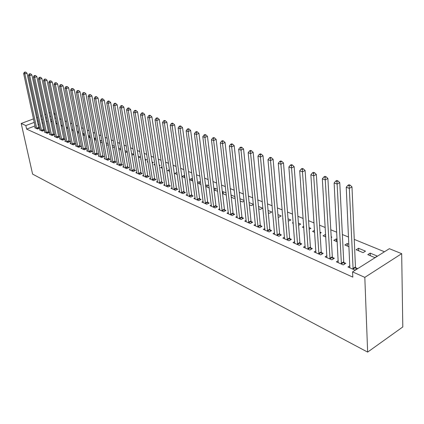 <?xml version="1.0" encoding="UTF-8"?>
<svg xmlns="http://www.w3.org/2000/svg" width="424" height="424" viewBox="0 0 424 424"><rect width="100%" height="100%" fill="white"/><g stroke="black" fill="none" stroke-linecap="round" stroke-linejoin="round"><path stroke-width="0.64" d="M384.473 251.771L354.252 239.396M348.565 237.064L342.364 234.525M336.746 232.225L330.8 229.792M325.25 227.518L319.542 225.181M314.062 222.939L308.582 220.692M303.171 218.477L297.902 216.32M292.555 214.131L287.499 212.058M282.22 209.896L277.36 207.908M272.144 205.773L267.475 203.859M262.318 201.75L257.834 199.911M252.736 197.823L248.427 196.063M243.387 193.996L239.253 192.3M234.265 190.259L230.29 188.632M225.361 186.613L221.54 185.049M216.669 183.057L212.996 181.552M208.173 179.575L204.644 178.133M199.879 176.177L196.487 174.789M191.77 172.859L188.51 171.524M183.841 169.616L180.714 168.333M176.093 166.441L173.087 165.206M168.513 163.335L165.625 162.154M161.099 160.298L158.327 159.164M153.848 157.331L151.177 156.239M146.746 154.421L144.187 153.377M139.798 151.575L137.339 150.568M132.993 148.792L130.629 147.822M126.326 146.063L124.057 145.135M119.796 143.386L117.623 142.496M113.399 140.768L111.311 139.915M107.134 138.203L105.131 137.381M100.986 135.685L99.068 134.901M94.965 133.221L93.121 132.463M89.056 130.799L87.291 130.078M83.263 128.43L81.572 127.735M77.581 126.103L75.96 125.435M72.006 123.819L70.458 123.183M66.536 121.577L65.052 120.967M61.167 119.377L59.747 118.8M389.354 248.692L401.676 253.669L402.8 326.946L367.645 352.1L32.595 174.1L21.2 123.485L25.838 125.562L26.633 129.113L352.805 277.116L352.567 271.879L389.354 248.692M53.822 113.182L55.178 113.733M358.561 248.263L356.139 249.741L363.077 252.656L365.499 251.162L358.561 248.263L358.667 250.807M338.267 260.675L336.375 261.831L343.276 264.899L345.793 263.346L343.917 262.52M336.343 241.415L336.206 238.929L333.799 240.35L337.26 241.802M336.206 238.929L337.128 239.311M315.922 250.902L314.147 251.951L320.692 254.861L323.194 253.367L321.413 252.582M314.55 230.301L312.578 231.424L314.688 232.31M319.982 232.151L321.233 232.67L320.056 233.348M294.717 241.622L293.053 242.576L299.27 245.337L301.75 243.906L300.065 243.159M293.212 222.483L292.396 222.939L293.281 223.31M298.422 223.146L300.727 224.111L298.581 225.308M274.577 232.797L273.008 233.666L278.918 236.29L281.382 234.912L279.776 234.207M277.943 214.592L281.213 215.959L278.844 217.242L278.149 216.945M255.418 224.391L253.939 225.186L259.562 227.688L262.006 226.363L260.479 225.685M258.476 206.462L262.61 208.189L260.262 209.424L258.704 208.767M237.17 216.383L235.771 217.109L241.129 219.494L243.556 218.217L242.099 217.576M239.947 198.724L244.07 200.446M244.144 201.14L242.528 201.967L240.191 200.987M219.77 208.735L218.445 209.408L223.559 211.682L225.96 210.447L224.572 209.838M223.22 193.847L222.96 191.627L222.351 191.929M222.96 191.627L226.093 192.941M226.278 194.499L225.589 194.844L222.547 193.567M203.154 201.432L201.904 202.052L206.785 204.225L209.17 203.038L207.845 202.449M207.235 187.127L206.96 184.949L205.598 185.606M206.96 184.949L208.953 185.781M205.709 186.486L209.228 187.964M187.281 194.452L186.088 195.024L190.758 197.102L193.121 195.952L191.855 195.395M191.924 180.688L191.637 178.546L189.597 179.511M191.637 178.546L192.586 178.944M189.623 179.723L192.872 181.085M172.096 187.768L170.962 188.304L175.435 190.286L177.773 189.178L176.559 188.643M176.946 172.42L174.714 173.453L177.248 174.518M157.558 181.366L156.477 181.864L160.76 183.767L163.076 182.691L161.915 182.177M162.095 166.886L160.654 167.538L162.297 168.227M166.499 168.047L167.035 168.275L166.563 168.487M143.625 175.223L142.591 175.69L146.699 177.513L148.988 176.474L147.875 175.981M147.875 161.544L147.154 161.862L147.976 162.207M152.084 162.026L153.35 162.556L152.243 163.054M130.258 169.335L129.272 169.77L133.21 171.519L135.484 170.512L134.413 170.04M138.266 156.26L140.206 157.071L138.516 157.808M117.427 163.675L116.483 164.083L120.268 165.763L122.515 164.788L121.487 164.332M125.011 150.721L127.274 151.665M127.311 151.903L125.345 152.693M105.094 158.237L104.193 158.618L107.829 160.235L110.055 159.286L109.069 158.852M112.286 145.406L114.369 146.28M114.512 147.096L113.272 147.616L112.625 147.34M93.238 153.006L92.374 153.366L95.872 154.919L98.071 153.997L97.123 153.578M100.636 142.3L100.091 140.477M100.287 140.397L101.972 141.102M102.221 142.443L101.59 142.703L100.403 142.204M81.827 147.971L81 148.31L84.365 149.804L86.544 148.909L85.632 148.506M89.49 137.614L89.135 135.738L88.42 136.03M89.135 135.738L90.058 136.125M90.402 137.943L88.653 137.259M70.84 143.121L70.045 143.439L73.288 144.881L75.445 144.006L74.56 143.619M78.742 133.094L78.382 131.249L77.189 131.721M77.338 132.505L78.959 133.184M60.25 138.441L59.487 138.743L62.614 140.137L64.745 139.284L63.897 138.913M67.633 127.062L66.372 127.555M66.446 127.926L67.93 128.546M50.037 133.931L49.301 134.217L52.322 135.558L54.431 134.731L53.61 134.371M57.097 123.077L55.957 123.511L57.304 124.078M40.185 129.58L39.474 129.85L42.389 131.143L44.478 130.338L43.688 129.988M56.037 117.925L54.887 118.36M51.654 119.595L50.557 120.008M47.366 121.227L46.322 121.619M43.169 122.822L42.177 123.198M39.066 124.38L38.123 124.741M35.049 125.912L26.633 129.113M35.383 127.46L34.689 127.725L37.55 128.997L39.628 128.196L38.854 127.857M51.972 121.126L51.087 121.465L52.136 121.905M55.581 121.725L56.026 121.911L55.65 122.059M45.066 131.737L44.345 132.018L47.308 133.332L49.407 132.516L48.606 132.161M62.317 125.053L61.114 125.52M61.146 125.695L62.567 126.294M55.099 136.168L54.346 136.464L57.42 137.827L59.54 136.989L58.708 136.618M73.05 129.103L71.73 129.622M71.842 130.195L73.389 130.841M65.497 140.757L64.718 141.07L67.904 142.485L70.045 141.627L69.181 141.245M84.069 135.335L83.713 133.475L82.749 133.857M83.713 133.475L84.275 133.708M82.94 134.858L84.63 135.569M76.283 145.522L75.472 145.851L78.774 147.319L80.942 146.434L80.046 146.042M95.013 139.936L94.658 138.049L94.197 138.235M94.658 138.049L95.957 138.59M96.253 140.174L94.473 139.708M87.477 150.462L86.634 150.812L90.063 152.338L92.252 151.426L91.324 151.018M106.111 142.83L108.109 143.662M108.306 144.748L107.378 145.135L106.456 144.748M99.11 155.597L98.225 155.968L101.792 157.553L104.007 156.615L103.037 156.186M118.582 148.04L120.755 148.946M120.845 149.481L118.921 149.99M111.199 160.929L110.277 161.327L113.987 162.975L116.224 162.01L115.217 161.565M131.567 153.462L133.83 154.405L131.869 155.253M123.776 166.478L122.817 166.897L126.675 168.614L128.933 167.618L127.884 167.157M140.991 158.942L140.604 159.106L141.044 159.292M145.103 159.111L146.715 159.784L145.305 160.404M136.873 172.25L135.866 172.701L139.888 174.487L142.167 173.458L141.075 172.981M154.908 164.194L153.833 164.671L155.062 165.185M159.212 165.005L160.124 165.387L159.323 165.747M150.52 178.26L149.465 178.743L153.652 180.608L155.958 179.548L154.818 179.045M169.436 169.632L167.607 170.464L169.69 171.338M164.751 184.53L163.643 185.049L168.015 186.989L170.342 185.898L169.155 185.373M184.514 177.571L184.217 175.451L181.965 176.501L184.97 177.767M184.217 175.451L184.679 175.642M179.606 191.07L178.446 191.627L183.014 193.657L185.362 192.528L184.122 191.982M199.497 183.873L199.216 181.711L197.505 182.527M199.216 181.711L200.674 182.325M197.579 183.067L200.955 184.488M195.13 197.902L193.906 198.501L198.681 200.621L201.056 199.455L199.757 198.883M215.138 190.45L214.873 188.251L213.876 188.738M214.873 188.251L217.422 189.316M217.66 191.277L214.03 189.984M211.369 205.041L210.076 205.688L215.074 207.908L217.47 206.7L216.113 206.101M231.483 197.324L231.032 195.183M231.228 195.082L234.976 196.646M235.103 197.791L233.963 198.363L231.266 197.229M228.366 212.514L227.004 213.214L232.241 215.54L234.657 214.284L233.232 213.659M249.1 202.545L253.393 204.342M253.414 204.548L251.289 205.651L249.333 204.829M246.185 220.337L244.743 221.1L250.234 223.538L252.672 222.24L251.183 221.582M268.09 210.479L271.8 212.027L269.441 213.288L268.307 212.806M264.878 228.541L263.357 229.373L269.118 231.933L271.577 230.582L270.014 229.893M282.962 218.689L282.67 218.848L282.988 218.98M288.05 218.816L290.853 219.982L288.246 221.19M284.52 237.154L282.903 238.065L288.967 240.758L291.436 239.353L289.793 238.627M303.743 226.352L302.365 227.126L303.844 227.752M309.059 227.587L310.85 228.34L309.175 229.289M305.185 246.206L303.462 247.203L309.843 250.038L312.334 248.575L310.601 247.812M325.606 236.899L325.457 234.435L323.056 235.829L325.823 236.995M331.202 236.836L331.875 237.117L331.239 237.488M326.946 255.725L325.113 256.827L331.833 259.811L334.34 258.29L332.517 257.485M347.357 246.047L347.24 243.535L344.823 244.982L349.016 246.747M347.24 243.535L348.899 244.229M349.901 265.753L347.945 266.972L355.036 270.125L357.559 268.54L355.63 267.687M370.184 253.117L367.756 254.628L374.88 257.622L377.307 256.091L370.184 253.117L370.274 255.683M401.676 253.669L364.815 277.365L352.567 271.879M364.815 277.365L367.645 352.1M55.321 114.427L54.166 114.862M50.928 116.086L49.825 116.505M46.624 117.713L45.58 118.105M42.421 119.303L41.425 119.674M38.303 120.856L37.36 121.211M34.275 122.377L25.838 125.562M50.202 112.609L49.099 113.023M45.893 114.226L44.843 114.618M41.674 115.81L40.683 116.181M37.55 117.353L36.607 117.708M33.512 118.868L21.2 123.485M36.612 128.159L38.69 127.364L26.998 73.198L24.841 73.935L36.777 128.652M24.862 72.361L25.726 72.069L24.38 72.191L24.862 72.361L24.841 73.935L23.638 73.511L35.457 128.064M38.69 127.364L39.072 128.414M26.998 73.198L25.726 72.069M24.38 72.191L23.638 73.511M41.435 130.3L43.524 129.495L31.869 74.905L29.701 75.647L41.6 130.793M29.722 74.062L30.586 73.765L29.23 73.887L29.722 74.062L29.701 75.647L28.477 75.218L40.259 130.2M43.524 129.495L43.91 130.555M31.869 74.905L30.586 73.765M29.23 73.887L28.477 75.218M46.343 132.479L48.442 131.663L36.835 76.643L34.651 77.396L46.508 132.977M34.667 75.79L35.542 75.488L34.169 75.615L34.667 75.79L34.651 77.396L33.406 76.956L45.14 132.368M48.442 131.663L48.834 132.738M36.835 76.643L35.542 75.488M34.169 75.615L33.406 76.956M51.336 134.694L53.445 133.867L41.886 78.408L39.692 79.171L51.5 135.198M39.708 77.555L40.587 77.248L39.199 77.375L39.708 77.555L39.692 79.171L38.425 78.726L50.111 134.578M53.445 133.867L53.843 134.965M41.886 78.408L40.587 77.248M39.199 77.375L38.425 78.726M56.424 136.952L58.544 136.115L47.032 80.21L44.827 80.984L56.588 137.456M44.843 79.346L45.723 79.039L44.324 79.166L44.843 79.346L44.827 80.984L43.534 80.528L55.173 136.83M58.544 136.115L58.947 137.222M47.032 80.21L45.723 79.039M44.324 79.166L43.534 80.528M61.597 139.247L63.733 138.399L52.279 82.044L50.059 82.828L61.766 139.761M50.069 81.175L50.96 80.862L49.544 80.989L50.069 81.175L50.059 82.828L48.744 82.362L60.325 139.12M63.733 138.399L64.141 139.528M52.279 82.044L50.96 80.862M49.544 80.989L48.744 82.362M66.87 141.589L69.011 140.731L57.622 83.915L55.39 84.71L67.04 142.104M55.396 83.04L56.291 82.722L54.86 82.85L55.396 83.04L55.39 84.71L54.049 84.233L65.572 141.452M69.011 140.731L69.425 141.876M57.622 83.915L56.291 82.722M54.86 82.85L54.049 84.233M72.239 143.969L74.396 143.1L63.065 85.818L60.823 86.623L72.409 144.489M60.828 84.938L61.724 84.62L60.282 84.747L60.828 84.938L60.823 86.623L59.455 86.141L70.914 143.826M74.396 143.1L74.815 144.261M63.065 85.818L61.724 84.62M60.282 84.747L59.455 86.141M77.709 146.397L79.876 145.517L68.619 87.763L66.361 88.579L77.878 146.921M66.361 86.872L67.268 86.549L65.805 86.676L66.361 86.872L66.361 88.579L64.967 88.086L76.357 146.248M79.876 145.517L80.3 146.699M68.619 87.763L67.268 86.549M65.805 86.676L64.967 88.086M83.284 148.872L85.463 147.976L74.274 89.74L72.006 90.566L83.454 149.402M72.006 88.849L72.912 88.515L71.439 88.648L72.006 88.849L72.006 90.566L70.585 90.068L81.906 148.713M85.463 147.976L85.892 149.179M74.274 89.74L72.912 88.515M71.439 88.648L70.585 90.068M88.966 151.394L91.155 150.483L80.046 91.759L77.767 92.596L89.135 151.924M77.762 90.858L78.673 90.524L77.179 90.657L77.762 90.858L77.767 92.596L76.315 92.088L87.556 151.225M91.155 150.483L91.589 151.707M80.046 91.759L78.673 90.524M77.179 90.657L76.315 92.088M94.753 153.96L96.953 153.043L85.929 93.821L83.634 94.669L94.923 154.5M83.629 92.909L84.546 92.57L83.035 92.702L83.629 92.909L83.634 94.669L82.155 94.149L93.312 153.785M96.953 153.043L97.398 154.283M85.929 93.821L84.546 92.57M83.035 92.702L82.155 94.149M100.652 156.578L102.868 155.645L91.928 95.919L89.623 96.778L100.827 157.124M89.612 95.002L90.535 94.658L89.008 94.796L89.612 95.002L89.623 96.778L88.118 96.248L99.184 156.392M102.868 155.645L103.313 156.907M91.928 95.919L90.535 94.658M89.008 94.796L88.118 96.248M106.673 159.249L108.894 158.3L98.055 98.061L95.734 98.935L106.843 159.8M95.723 97.138L96.645 96.794L96.031 96.577L95.103 96.926L95.723 97.138L95.734 98.935L94.197 98.395L105.168 159.053M108.894 158.3L109.35 159.588M98.055 98.061L96.645 96.794M95.103 96.926L94.197 98.395M112.811 161.973L115.042 161.014L104.299 100.244L101.972 101.135L112.98 162.524M101.951 99.322L102.884 98.967L102.258 98.744L101.325 99.099L101.951 99.322L101.972 101.135L100.403 100.578L111.273 161.767M115.042 161.014L115.503 162.318M104.299 100.244L102.884 98.967M101.325 99.099L100.403 100.578M119.07 164.751L121.312 163.775L110.68 102.475L108.337 103.377L119.239 165.307M108.316 101.543L109.254 101.182L108.608 100.96L107.675 101.32L108.316 101.543L108.337 103.377L106.731 102.815L117.501 164.533M121.312 163.775L121.783 165.106M110.68 102.475L109.254 101.182M107.675 101.32L106.731 102.815M125.451 167.586L127.709 166.595L117.188 104.755L114.835 105.671L125.626 168.148M114.809 103.816L115.752 103.451L115.095 103.223L114.151 103.588L114.809 103.816L114.835 105.671L113.197 105.094L123.85 167.358M127.709 166.595L128.186 167.946M117.188 104.755L115.752 103.451M114.151 103.588L113.197 105.094M131.97 170.475L134.238 169.473L123.84 107.081L121.471 108.009L132.145 171.047M121.439 106.133L122.388 105.762L121.72 105.528L120.771 105.899L121.439 106.133L121.471 108.009L119.796 107.42L130.332 170.241M134.238 169.473L134.721 170.846M123.84 107.081L122.388 105.762M120.771 105.899L119.796 107.42M138.622 173.427L140.901 172.404L130.629 109.456L128.249 110.399L138.796 174.004M128.212 108.502L129.166 108.125L128.483 107.887L127.529 108.263L128.212 108.502L128.249 110.399L126.538 109.8L136.947 173.178M140.901 172.404L141.393 173.808M130.629 109.456L129.166 108.125M127.529 108.263L126.538 109.8M145.411 176.442L147.7 175.404L137.567 111.883L135.171 112.842L145.586 177.02M135.134 110.924L136.088 110.542L135.394 110.298L134.435 110.68L135.134 110.924L135.171 112.842L133.428 112.228L143.694 176.177M147.7 175.404L148.199 176.829M137.567 111.883L136.088 110.542M134.435 110.68L133.428 112.228M152.343 179.516L154.643 178.462L144.653 114.363L142.247 115.339L152.518 180.099M142.204 113.394L143.164 113.007L142.453 112.758L141.489 113.144L142.204 113.394L142.247 115.339L140.461 114.708L150.589 179.246M154.643 178.462L155.152 179.919M144.653 114.363L143.164 113.007M141.489 113.144L140.461 114.708M159.419 182.659L161.735 181.589L151.898 116.897L149.476 117.888L159.599 183.248M149.428 115.922L150.398 115.529L149.667 115.275L148.697 115.667L149.428 115.922L149.476 117.888L147.653 117.241L157.627 182.373M161.735 181.589L162.254 183.073M151.898 116.897L150.398 115.529M148.697 115.667L147.653 117.241M166.653 185.871L168.98 184.779L159.302 119.489L156.869 120.496L166.833 186.465M156.816 118.503L157.792 118.105L157.044 117.846L156.069 118.243L156.816 118.503L156.869 120.496L155.004 119.838L164.819 185.569M168.98 184.779L169.505 186.295M159.302 119.489L157.792 118.105M156.069 118.243L155.004 119.838M174.041 189.146L176.379 188.039L166.871 122.138L164.427 123.156L174.222 189.751M164.369 121.147L165.349 120.739L164.586 120.474L163.606 120.882L164.369 121.147L164.427 123.156L162.524 122.488L172.165 188.834M176.379 188.039L176.914 189.586M166.871 122.138L165.349 120.739M163.606 120.882L162.524 122.488M181.594 192.501L183.942 191.372L174.619 124.847L172.16 125.886L181.774 193.106M172.096 123.85L173.082 123.437L172.298 123.161L171.317 123.575L172.096 123.85L172.16 125.886L170.209 125.197L179.67 192.173M183.942 191.372L184.488 192.947M174.619 124.847L173.082 123.437M171.317 123.575L170.209 125.197M189.316 195.925L191.674 194.78L182.543 127.619L180.073 128.673L189.496 196.54M180.004 126.612L180.99 126.193L180.189 125.912L179.204 126.336L180.004 126.612L180.073 128.673L178.075 127.974L187.344 195.581M191.674 194.78L192.226 196.386M182.543 127.619L180.99 126.193M179.204 126.336L178.075 127.974M197.208 199.428L199.577 198.262L190.646 130.454L188.166 131.53L197.388 200.048M188.092 129.442L189.088 129.013L188.267 128.732L187.276 129.156L188.092 129.442L188.166 131.53L186.125 130.809L195.188 199.068M199.577 198.262L200.144 199.905M190.646 130.454L189.088 129.013M187.276 129.156L186.125 130.809M205.28 203.011L207.659 201.824L198.946 133.359L196.455 134.45L205.46 203.637M196.37 132.336L197.372 131.901L196.535 131.61L195.538 132.044L196.37 132.336L196.455 134.45L194.362 133.714L203.213 202.635M207.659 201.824L208.237 203.504M198.946 133.359L197.372 131.901M195.538 132.044L194.362 133.714M213.537 206.674L215.933 205.47L207.447 136.332L204.94 137.445L213.722 207.309M204.85 135.304L205.857 134.858L204.999 134.562L203.997 135.002L204.85 135.304L204.94 137.445L202.799 136.687L211.417 206.287M215.933 205.47L216.516 207.182M207.447 136.332L205.857 134.858M203.997 135.002L202.799 136.687M221.991 210.426L224.391 209.196L216.15 139.379L213.627 140.508L222.171 211.062M213.537 138.341L214.544 137.89L213.664 137.583L212.657 138.033L213.537 138.341L213.627 140.508L211.438 139.734L219.818 210.018M224.391 209.196L224.985 210.951M216.15 139.379L214.544 137.89M212.657 138.033L211.438 139.734M230.64 214.263L233.052 213.012L225.065 142.496L222.531 143.646L230.82 214.91M222.43 141.452L223.443 140.991L222.547 140.678L221.535 141.134L222.43 141.452L222.531 143.646L220.284 142.856L228.409 213.839M233.052 213.012L233.661 214.804M225.065 142.496L223.443 140.991M221.535 141.134L220.284 142.856M239.491 218.19L241.918 216.918L234.202 145.692L231.658 146.868L239.677 218.848M231.546 144.637L232.569 144.171L231.642 143.853L230.63 144.319L231.546 144.637L231.658 146.868L229.352 146.052L237.207 217.751M241.918 216.918L242.539 218.752M234.202 145.692L232.569 144.171M230.63 144.319L229.352 146.052M248.565 222.218L250.997 220.92L243.567 148.972L241.012 150.165L248.745 222.876M240.896 147.907L241.918 147.43L240.97 147.102L239.952 147.578L240.896 147.907L241.012 150.165L238.648 149.333L246.217 221.752M250.997 220.92L251.628 222.796M243.567 148.972L241.918 147.43M239.952 147.578L238.648 149.333M257.85 226.342L260.299 225.022L253.165 152.333L250.6 153.546L258.036 227.01M250.478 151.257L251.506 150.774L250.536 150.435L249.508 150.918L250.478 151.257L250.6 153.546L248.183 152.693L255.449 225.859M260.299 225.022L260.94 226.941M253.165 152.333L251.506 150.774M249.508 150.918L248.183 152.693M267.374 230.566L269.828 229.22L263.018 155.778L260.442 157.018L267.555 231.239M260.31 154.696L261.343 154.203L260.347 153.854L259.313 154.347L260.31 154.696L260.442 157.018L257.956 156.138L264.905 230.062M269.828 229.22L270.486 231.186M263.018 155.778L261.343 154.203M259.313 154.347L257.956 156.138M277.132 234.896L279.596 233.523L273.125 159.313L270.538 160.574L277.317 235.58M270.395 158.226L271.434 157.717L270.411 157.362L269.378 157.866L270.395 158.226L270.538 160.574L267.989 159.678L274.593 234.366M279.596 233.523L280.264 235.537M273.125 159.313L271.434 157.717M269.378 157.866L267.989 159.678M287.133 239.337L289.608 237.938L283.497 162.943L280.9 164.231L287.318 240.026M280.752 161.846L281.79 161.332L280.741 160.966L279.702 161.48L280.752 161.846L280.9 164.231L278.282 163.309L284.531 238.786M289.608 237.938L290.297 240M283.497 162.943L281.79 161.332M279.702 161.48L278.282 163.309M297.399 243.89L299.879 242.464L294.15 166.669L291.542 167.983L297.584 244.59M291.383 165.561L292.428 165.037L291.352 164.66L290.308 165.185L291.383 165.561L291.542 167.983L288.855 167.035L294.722 243.318M299.879 242.464L300.579 244.579M294.15 166.669L292.428 165.037M290.308 165.185L288.855 167.035M307.925 248.559L310.416 247.107L305.089 170.496L302.471 171.837L308.11 249.27M302.301 169.383L303.351 168.847L302.243 168.461L301.199 168.996L302.301 169.383L302.471 171.837L299.71 170.867L305.174 247.961M310.416 247.107L311.131 249.28M305.089 170.496L303.351 168.847M301.199 168.996L299.71 170.867M318.731 253.356L321.233 251.872L316.331 174.428L313.702 175.796L318.917 254.071M313.522 173.305L314.576 172.759L313.437 172.361L312.387 172.907L313.522 173.305L313.702 175.796L310.866 174.799L315.901 252.731M321.233 251.872L321.964 254.103M316.331 174.428L314.576 172.759M312.387 172.907L310.866 174.799M329.824 258.28L332.331 256.764L327.885 178.472L325.245 179.871L330.01 259M325.054 177.338L326.109 176.782L324.943 176.373L323.888 176.93L325.054 177.338L325.245 179.871L322.33 178.843L326.915 257.628M332.331 256.764L333.079 259.059M327.885 178.472L326.109 176.782M323.888 176.93L322.33 178.843M341.219 263.336L343.731 261.788L339.762 182.627L337.117 184.053L341.405 264.067M336.916 181.488L337.976 180.916L336.773 180.497L335.718 181.064L336.916 181.488L337.117 184.053L334.117 182.998L338.225 262.652M343.731 261.788L344.5 264.147M339.762 182.627L337.976 180.916M335.718 181.064L334.117 182.998M352.927 268.53L355.445 266.95L351.984 186.904L349.334 188.362L353.113 269.272M349.116 185.754L350.182 185.171L348.941 184.742L347.881 185.32L349.116 185.754L349.334 188.362L346.244 187.276L349.848 267.82M355.445 266.95L356.229 269.373M351.984 186.904L350.182 185.171M347.881 185.32L346.244 187.276M36.718 128.509L38.796 127.714M41.541 130.65L43.63 129.845M46.449 132.829L48.548 132.018M51.447 135.049L53.551 134.222M56.53 137.307L58.65 136.475M61.708 139.613L63.839 138.759M66.981 141.955L69.123 141.091M72.35 144.34L74.502 143.466M77.82 146.768L79.988 145.888M83.395 149.248L85.569 148.352M89.072 151.771L91.261 150.859M94.865 154.341L97.064 153.419M100.764 156.965L102.974 156.032M106.784 159.636L109.005 158.687M112.922 162.366L115.153 161.401M119.181 165.148L121.423 164.168M125.562 167.983L127.82 166.992M132.081 170.877L134.35 169.87M138.733 173.835L141.012 172.812M145.522 176.85L147.812 175.812M152.454 179.93L154.755 178.875M159.535 183.078L161.846 182.002M166.764 186.29L169.091 185.198M174.153 189.57L176.49 188.463M181.705 192.925L184.053 191.802M189.427 196.36L191.786 195.215M197.319 199.863L199.688 198.702M205.391 203.451L207.771 202.269M213.648 207.119L216.044 205.916M222.102 210.876L224.503 209.647M230.751 214.719L233.163 213.468M239.608 218.652L242.03 217.38M248.676 222.685L251.109 221.386M257.962 226.808L260.41 225.489M267.486 231.038L269.94 229.697M277.243 235.373L279.708 234.006M287.244 239.82L289.719 238.421M297.505 244.378L299.991 242.952M308.036 249.058L310.527 247.6M318.843 253.859L321.339 252.37M329.936 258.788L332.442 257.273M341.325 263.85L343.843 262.302M353.033 269.049L355.556 267.47"/></g></svg>
